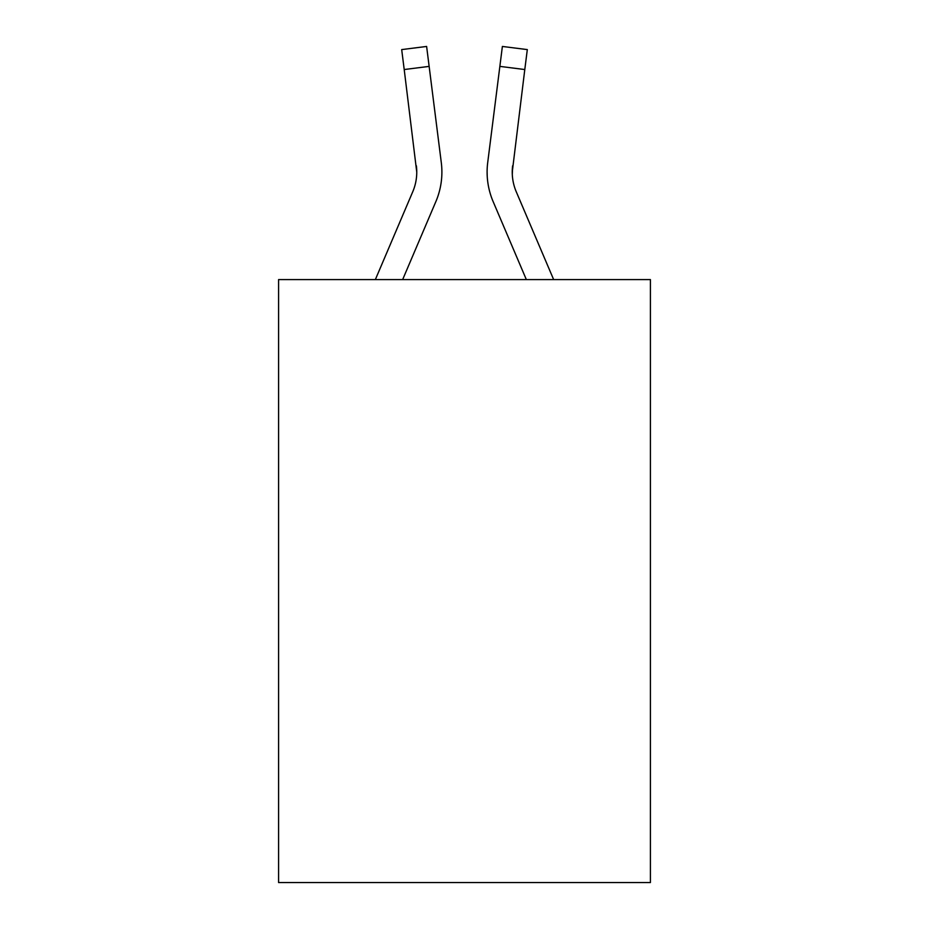 <?xml version="1.0" encoding="UTF-8"?>
<svg xmlns="http://www.w3.org/2000/svg" width="929" height="929" viewBox="0 0 929 929"><rect width="100%" height="100%" fill="white"/><g stroke="black" fill="none" stroke-linecap="round" stroke-linejoin="round"><path stroke-width="1.39" d="M650.416 279.594L650.416 882.55L278.584 882.55L278.584 279.594L650.416 279.594M402.652 279.594L435.864 201.593A75.365 75.365 -28.8 0 0 441.298 162.621L429.14 66.389L404.208 69.536L401.688 49.597L426.62 46.45L429.14 66.389M375.351 279.594L412.755 191.746A50.247 50.247 -31.3 0 0 416.761 172.167L404.208 69.536M441.89 172.655L441.89 172.028M440.915 159.602L441.298 162.621M553.649 279.594L516.245 191.746A50.247 50.247 31.3 0 1 512.239 172.155L524.792 69.536L499.86 66.389L502.38 46.45L527.312 49.597L524.792 69.536M526.348 279.594L493.136 201.593A75.365 75.365 28.9 0 1 487.702 162.621L499.86 66.389M512.297 174.524L512.634 165.768A50.247 50.247 28.9 0 0 516.245 191.746A50.247 50.247 28.9 0 1 512.239 172.155A50.247 50.247 28.9 0 0 516.245 191.746A50.247 50.247 28.9 0 1 512.239 172.155A50.247 50.247 28.9 0 0 516.245 191.746A50.247 50.247 28.9 0 1 512.239 172.155A50.247 50.247 28.9 0 0 516.245 191.746A50.247 50.247 28.9 0 1 512.239 172.155A50.247 50.247 28.9 0 0 516.245 191.746A50.247 50.247 28.9 0 1 512.239 172.155A50.247 50.247 28.9 0 0 516.245 191.746A50.247 50.247 28.9 0 1 512.239 172.155A50.247 50.247 28.9 0 0 516.245 191.746A50.247 50.247 28.9 0 1 512.239 172.155A50.247 50.247 28.9 0 0 516.245 191.746A50.247 50.247 28.9 0 1 512.239 172.155A50.247 50.247 28.9 0 0 516.245 191.746A50.247 50.247 28.9 0 1 512.239 172.155A50.247 50.247 28.9 0 0 516.245 191.746A50.247 50.247 28.9 0 1 512.239 172.155A50.247 50.247 28.9 0 0 516.245 191.746A50.247 50.247 28.9 0 1 512.239 172.155A50.247 50.247 28.9 0 0 516.245 191.746A50.247 50.247 28.9 0 1 512.239 172.155A50.247 50.247 28.9 0 0 516.245 191.746A50.247 50.247 28.9 0 1 512.239 172.155A50.247 50.247 28.9 0 0 516.245 191.746A50.247 50.247 28.9 0 1 512.239 172.155M412.755 191.746A50.247 50.247 -28.8 0 0 416.761 172.167A50.247 50.247 -28.8 0 1 412.755 191.746A50.247 50.247 -28.8 0 0 416.761 172.167A50.247 50.247 -28.8 0 1 412.755 191.746A50.247 50.247 -28.8 0 0 416.761 172.167A50.247 50.247 -28.8 0 1 412.755 191.746A50.247 50.247 -28.8 0 0 416.761 172.167A50.247 50.247 -28.8 0 1 412.755 191.746A50.247 50.247 -28.8 0 0 416.761 172.167A50.247 50.247 -28.8 0 1 412.755 191.746A50.247 50.247 -28.8 0 0 416.761 172.167A50.247 50.247 -28.8 0 1 412.755 191.746A50.247 50.247 -28.8 0 0 416.761 172.167A50.247 50.247 -28.8 0 1 412.755 191.746A50.247 50.247 -28.8 0 0 416.761 172.167A50.247 50.247 -28.8 0 1 412.755 191.746A50.247 50.247 -28.8 0 0 416.761 172.167A50.247 50.247 -28.8 0 1 412.755 191.746A50.247 50.247 -28.8 0 0 416.761 172.167A50.247 50.247 -28.8 0 1 412.755 191.746A50.247 50.247 -28.8 0 0 416.761 172.167A50.247 50.247 -28.8 0 1 412.755 191.746A50.247 50.247 -28.8 0 0 416.761 172.167A50.247 50.247 -28.8 0 1 412.755 191.746A50.247 50.247 -28.8 0 0 416.761 172.167A50.247 50.247 -28.8 0 1 412.755 191.746A50.247 50.247 -28.8 0 0 416.761 172.167L416.366 165.768A50.247 50.247 -28.8 0 1 412.755 191.746M487.202 175.744L487.11 172.028M487.702 162.621L488.085 159.602M401.688 49.597L426.62 46.45M502.38 46.45L527.312 49.597"/></g></svg>
